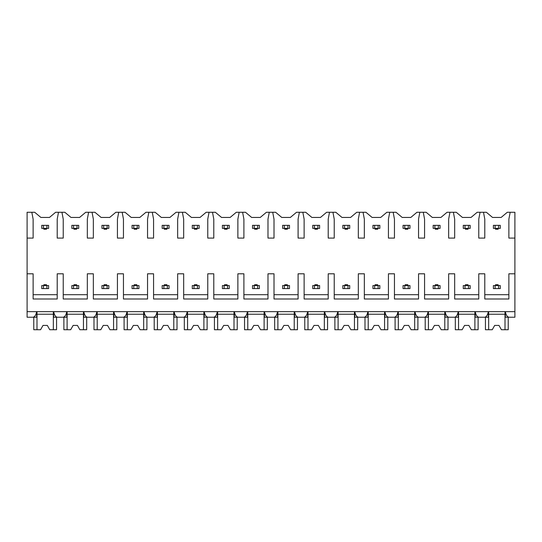 <?xml version="1.0" encoding="UTF-8"?>
<svg xmlns="http://www.w3.org/2000/svg" width="542" height="542" viewBox="0 0 542 542"><rect width="100%" height="100%" fill="white"/><g stroke="black" fill="none" stroke-linecap="round" stroke-linejoin="round"><path stroke-width="0.81" d="M27.1 238.094L33.123 238.094L33.123 219.164L31.829 212.281L27.1 212.281L27.1 317.239L32.981 317.239C34.715 316.989 35.948 315.126 36.673 311.65L36.673 317.239L31.829 317.239M27.1 273.798L33.123 273.798L33.123 299.001L57.208 299.001L57.208 273.798L63.231 273.798L63.231 299.001L87.323 299.001L87.323 273.798L93.346 273.798L93.346 299.001L117.431 299.001L117.431 273.798L123.454 273.798L123.454 299.001L147.546 299.001L147.546 273.798L153.569 273.798L153.569 299.001L177.654 299.001L177.654 273.798L183.677 273.798L183.677 299.001L207.769 299.001L207.769 273.798L213.792 273.798L213.792 299.001L237.877 299.001L237.877 273.798L243.9 273.798L243.9 299.001L267.992 299.001L267.992 273.798L274.008 273.798L274.008 299.001L298.1 299.001L298.1 273.798L304.123 273.798L304.123 299.001L328.208 299.001L328.208 273.798L334.231 273.798L334.231 299.001L358.323 299.001L358.323 273.798L364.346 273.798L364.346 299.001L388.431 299.001L388.431 273.798L394.454 273.798L394.454 299.001L418.546 299.001L418.546 273.798L424.569 273.798L424.569 299.001L448.654 299.001L448.654 273.798L454.677 273.798L454.677 299.001L478.769 299.001L478.769 273.798L484.792 273.798L484.792 299.001L508.877 299.001L508.877 273.798L514.9 273.798L514.9 317.239L509.019 317.239C507.278 316.989 506.052 315.126 505.327 311.65L505.327 317.239L510.171 317.239M31.829 212.281L34.715 212.281L40.867 217.444L49.471 217.444L55.623 212.281L64.823 212.281L70.975 217.444L79.579 217.444L85.731 212.281L94.938 212.281L101.09 217.444L109.687 217.444L115.839 212.281L125.046 212.281L131.198 217.444L139.802 217.444L145.954 212.281L155.161 212.281L161.313 217.444L169.91 217.444L176.062 212.281L185.269 212.281L191.421 217.444L200.025 217.444L206.177 212.281L215.377 212.281L221.529 217.444L230.133 217.444L236.285 212.281L245.492 212.281L251.644 217.444L260.248 217.444L266.4 212.281L275.6 212.281L281.752 217.444L290.356 217.444L296.508 212.281L305.715 212.281L311.867 217.444L320.471 217.444L326.623 212.281L335.823 212.281L341.975 217.444L350.579 217.444L356.731 212.281L365.938 212.281L372.09 217.444L380.687 217.444L386.839 212.281L396.046 212.281L402.198 217.444L410.802 217.444L416.954 212.281L426.161 212.281L432.313 217.444L440.91 217.444L447.062 212.281L456.269 212.281L462.421 217.444L471.025 217.444L477.177 212.281L486.377 212.281L492.529 217.444L501.133 217.444L507.285 212.281L510.171 212.281L508.877 219.164L508.877 238.094L514.9 238.094L514.9 273.798M27.1 311.65L514.9 311.65M57.208 294.699L33.123 294.699M508.877 294.699L484.792 294.699M478.769 294.699L454.677 294.699M448.654 294.699L424.569 294.699M418.546 294.699L394.454 294.699M388.431 294.699L364.346 294.699M358.323 294.699L334.231 294.699M328.208 294.699L304.123 294.699M298.1 294.699L274.008 294.699M267.992 294.699L243.9 294.699M237.877 294.699L213.792 294.699M207.769 294.699L183.677 294.699M177.654 294.699L153.569 294.699M147.546 294.699L123.454 294.699M117.431 294.699L93.346 294.699M87.323 294.699L63.231 294.699M510.171 212.281L514.9 212.281L514.9 238.094M480.056 212.281L478.769 219.164L478.769 238.094L484.792 238.094L484.792 219.164L483.498 212.281M449.948 212.281L448.654 219.164L448.654 238.094L454.677 238.094L454.677 219.164L453.39 212.281M419.833 212.281L418.546 219.164L418.546 238.094L424.569 238.094L424.569 219.164L423.275 212.281M389.725 212.281L388.431 219.164L388.431 238.094L394.454 238.094L394.454 219.164L393.167 212.281M359.61 212.281L358.323 219.164L358.323 238.094L364.346 238.094L364.346 219.164L363.052 212.281M329.502 212.281L328.208 219.164L328.208 238.094L334.231 238.094L334.231 219.164L332.944 212.281M299.387 212.281L298.1 219.164L298.1 238.094L304.123 238.094L304.123 219.164L302.829 212.281M269.279 212.281L267.992 219.164L267.992 238.094L274.008 238.094L274.008 219.164L272.721 212.281M239.171 212.281L237.877 219.164L237.877 238.094L243.9 238.094L243.9 219.164L242.613 212.281M209.056 212.281L207.769 219.164L207.769 238.094L213.792 238.094L213.792 219.164L212.498 212.281M178.948 212.281L177.654 219.164L177.654 238.094L183.677 238.094L183.677 219.164L182.39 212.281M148.833 212.281L147.546 219.164L147.546 238.094L153.569 238.094L153.569 219.164L152.275 212.281M118.725 212.281L117.431 219.164L117.431 238.094L123.454 238.094L123.454 219.164L122.167 212.281M88.61 212.281L87.323 219.164L87.323 238.094L93.346 238.094L93.346 219.164L92.052 212.281M58.502 212.281L57.208 219.164L57.208 238.094L63.231 238.094L63.231 219.164L61.944 212.281M483.498 317.239L488.342 317.239L488.342 311.65C487.617 315.126 486.384 316.989 484.65 317.239L478.904 317.239C477.17 316.989 475.937 315.126 475.212 311.65L475.212 317.239L480.056 317.239M453.39 317.239L458.234 317.239L458.234 311.65C457.502 315.126 456.276 316.989 454.535 317.239L448.796 317.239C447.062 316.989 445.829 315.126 445.104 311.65L445.104 317.239L449.948 317.239M423.275 317.239L428.119 317.239L428.119 311.65C427.394 315.126 426.161 316.989 424.427 317.239L418.688 317.239C416.947 316.989 415.714 315.126 414.989 311.65L414.989 317.239L419.833 317.239M393.167 317.239L398.011 317.239L398.011 311.65C397.286 315.126 396.053 316.989 394.312 317.239L388.573 317.239C386.839 316.989 385.606 315.126 384.881 311.65L384.881 317.239L389.725 317.239M363.052 317.239L367.896 317.239L367.896 311.65C367.171 315.126 365.938 316.989 364.204 317.239L358.465 317.239C356.724 316.989 355.491 315.126 354.766 311.65L354.766 317.239L359.61 317.239M332.944 317.239L337.788 317.239L337.788 311.65C337.063 315.126 335.83 316.989 334.096 317.239L328.35 317.239C326.616 316.989 325.383 315.126 324.658 311.65L324.658 317.239L329.502 317.239M302.829 317.239L307.673 317.239L307.673 311.65C306.948 315.126 305.715 316.989 303.981 317.239L298.242 317.239C296.501 316.989 295.275 315.126 294.55 311.65L294.55 317.239L299.387 317.239M272.721 317.239L277.565 317.239L277.565 311.65C276.84 315.126 275.607 316.989 273.873 317.239L268.127 317.239C266.393 316.989 265.16 315.126 264.435 311.65L264.435 317.239L269.279 317.239M242.613 317.239L247.45 317.239L247.45 311.65C246.725 315.126 245.499 316.989 243.758 317.239L238.019 317.239C236.278 316.989 235.052 315.126 234.327 311.65L234.327 317.239L239.171 317.239M212.498 317.239L217.342 317.239L217.342 311.65C216.617 315.126 215.384 316.989 213.65 317.239L207.904 317.239C206.17 316.989 204.937 315.126 204.212 311.65L204.212 317.239L209.056 317.239M182.39 317.239L187.234 317.239L187.234 311.65C186.502 315.126 185.276 316.989 183.535 317.239L177.796 317.239C176.062 316.989 174.829 315.126 174.104 311.65L174.104 317.239L178.948 317.239M152.275 317.239L157.119 317.239L157.119 311.65C156.394 315.126 155.161 316.989 153.427 317.239L147.688 317.239C145.947 316.989 144.714 315.126 143.989 311.65L143.989 317.239L148.833 317.239M122.167 317.239L127.011 317.239L127.011 311.65C126.286 315.126 125.053 316.989 123.312 317.239L117.573 317.239C115.839 316.989 114.606 315.126 113.881 311.65L113.881 317.239L118.725 317.239M92.052 317.239L96.896 317.239L96.896 311.65C96.171 315.126 94.938 316.989 93.204 317.239L87.465 317.239C85.724 316.989 84.491 315.126 83.766 311.65L83.766 317.239L88.61 317.239M61.944 317.239L66.788 317.239L66.788 311.65C66.063 315.126 64.83 316.989 63.096 317.239L57.35 317.239C55.616 316.989 54.383 315.126 53.658 311.65L53.658 317.239L58.502 317.239M474.894 311.65L474.894 329.719L478.119 329.719L478.119 317.239M458.552 311.65L458.552 329.719L455.321 329.719L455.321 317.239M458.552 329.719L462.136 329.719L464.569 325.417L468.871 325.417L471.31 329.719L474.894 329.719M474.894 314.231L458.552 314.231M464.569 325.417L468.871 325.417M444.786 311.65L444.786 329.719L448.01 329.719L448.01 317.239M428.437 311.65L428.437 329.719L425.213 329.719L425.213 317.239M428.437 329.719L432.028 329.719L434.46 325.417L438.763 325.417L441.195 329.719L444.786 329.719M444.786 314.231L428.437 314.231M434.46 325.417L438.763 325.417M414.671 311.65L414.671 329.719L417.902 329.719L417.902 317.239M398.329 311.65L398.329 329.719L395.098 329.719L395.098 317.239M398.329 329.719L401.913 329.719L404.352 325.417L408.648 325.417L411.087 329.719L414.671 329.719M414.671 314.231L398.329 314.231M404.352 325.417L408.648 325.417M384.563 311.65L384.563 329.719L387.787 329.719L387.787 317.239M368.214 311.65L368.214 329.719L364.99 329.719L364.99 317.239M368.214 329.719L371.805 329.719L374.237 325.417L378.54 325.417L380.972 329.719L384.563 329.719M384.563 314.231L368.214 314.231M374.237 325.417L378.54 325.417M354.448 311.65L354.448 329.719L357.679 329.719L357.679 317.239M338.106 311.65L338.106 329.719L334.881 329.719L334.881 317.239M338.106 329.719L341.69 329.719L344.129 325.417L348.431 325.417L350.864 329.719L354.448 329.719M354.448 314.231L338.106 314.231M344.129 325.417L348.431 325.417M324.34 311.65L324.34 329.719L327.564 329.719L327.564 317.239M307.992 311.65L307.992 329.719L304.767 329.719L304.767 317.239M307.992 329.719L311.582 329.719L314.014 325.417L318.317 325.417L320.749 329.719L324.34 329.719M324.34 314.231L307.992 314.231M314.014 325.417L318.317 325.417M294.231 311.65L294.231 329.719L297.456 329.719L297.456 317.239M277.883 311.65L277.883 329.719L274.659 329.719L274.659 317.239M277.883 329.719L281.474 329.719L283.906 325.417L288.208 325.417L290.641 329.719L294.231 329.719M294.231 314.231L277.883 314.231M283.906 325.417L288.208 325.417M264.117 311.65L264.117 329.719L267.341 329.719L267.341 317.239M247.769 311.65L247.769 329.719L244.544 329.719L244.544 317.239M247.769 329.719L251.359 329.719L253.792 325.417L258.094 325.417L260.526 329.719L264.117 329.719M264.117 314.231L247.769 314.231M253.792 325.417L258.094 325.417M234.008 311.65L234.008 329.719L237.233 329.719L237.233 317.239M217.66 311.65L217.66 329.719L214.436 329.719L214.436 317.239M217.66 329.719L221.251 329.719L223.683 325.417L227.986 325.417L230.418 329.719L234.008 329.719M234.008 314.231L217.66 314.231M223.683 325.417L227.986 325.417M203.894 311.65L203.894 329.719L207.119 329.719L207.119 317.239M187.552 311.65L187.552 329.719L184.321 329.719L184.321 317.239M187.552 329.719L191.136 329.719L193.569 325.417L197.871 325.417L200.31 329.719L203.894 329.719M203.894 314.231L187.552 314.231M193.569 325.417L197.871 325.417M173.786 311.65L173.786 329.719L177.01 329.719L177.01 317.239M157.437 311.65L157.437 329.719L154.213 329.719L154.213 317.239M157.437 329.719L161.028 329.719L163.46 325.417L167.763 325.417L170.195 329.719L173.786 329.719M173.786 314.231L157.437 314.231M163.46 325.417L167.763 325.417M143.671 311.65L143.671 329.719L146.902 329.719L146.902 317.239M127.329 311.65L127.329 329.719L124.098 329.719L124.098 317.239M127.329 329.719L130.913 329.719L133.352 325.417L137.648 325.417L140.087 329.719L143.671 329.719M143.671 314.231L127.329 314.231M133.352 325.417L137.648 325.417M113.563 311.65L113.563 329.719L116.787 329.719L116.787 317.239M97.214 311.65L97.214 329.719L93.99 329.719L93.99 317.239M97.214 329.719L100.805 329.719L103.237 325.417L107.54 325.417L109.972 329.719L113.563 329.719M113.563 314.231L97.214 314.231M103.237 325.417L107.54 325.417M83.448 311.65L83.448 329.719L86.679 329.719L86.679 317.239M67.106 311.65L67.106 329.719L63.881 329.719L63.881 317.239M67.106 329.719L70.69 329.719L73.129 325.417L77.431 325.417L79.864 329.719L83.448 329.719M83.448 314.231L67.106 314.231M73.129 325.417L77.431 325.417M53.34 311.65L53.34 329.719L56.564 329.719L56.564 317.239M36.992 311.65L36.992 329.719L33.767 329.719L33.767 317.239M36.992 329.719L40.582 329.719L43.014 325.417L47.317 325.417L49.749 329.719L53.34 329.719M53.34 314.231L36.992 314.231M43.014 325.417L47.317 325.417M505.008 311.65L505.008 329.719L508.233 329.719L508.233 317.239M488.66 311.65L488.66 329.719L485.436 329.719L485.436 317.239M488.66 329.719L492.251 329.719L494.683 325.417L498.986 325.417L501.418 329.719L505.008 329.719M505.008 314.231L488.66 314.231M494.683 325.417L498.986 325.417M498.552 288.595L500.273 288.595L500.273 285.58L495.11 285.58L495.11 288.595L498.552 288.595L498.552 285.58M495.11 288.595L493.389 288.595L493.389 285.58L495.11 285.58M498.552 228.372L498.552 225.357L495.11 225.357L495.11 228.372L500.273 228.372L500.273 225.357L498.552 225.357M495.11 228.372L493.389 228.372L493.389 225.357L495.11 225.357M498.125 228.372L498.125 229.232L495.544 229.232L495.544 228.372M495.544 285.58L495.544 284.719L498.125 284.719L498.125 285.58M468.444 288.595L470.165 288.595L470.165 285.58L465.002 285.58L465.002 288.595L468.444 288.595L468.444 285.58M465.002 288.595L463.281 288.595L463.281 285.58L465.002 285.58M468.444 228.372L468.444 225.357L465.002 225.357L465.002 228.372L470.165 228.372L470.165 225.357L468.444 225.357M465.002 228.372L463.281 228.372L463.281 225.357L465.002 225.357M468.01 228.372L468.01 229.232L465.429 229.232L465.429 228.372M465.429 285.58L465.429 284.719L468.01 284.719L468.01 285.58M438.329 288.595L440.05 288.595L440.05 285.58L434.887 285.58L434.887 288.595L438.329 288.595L438.329 285.58M434.887 288.595L433.173 288.595L433.173 285.58L434.887 285.58M438.329 228.372L438.329 225.357L434.887 225.357L434.887 228.372L440.05 228.372L440.05 225.357L438.329 225.357M434.887 228.372L433.173 228.372L433.173 225.357L434.887 225.357M437.902 228.372L437.902 229.232L435.321 229.232L435.321 228.372M435.321 285.58L435.321 284.719L437.902 284.719L437.902 285.58M408.221 288.595L409.942 288.595L409.942 285.58L404.779 285.58L404.779 288.595L408.221 288.595L408.221 285.58M404.779 288.595L403.058 288.595L403.058 285.58L404.779 285.58M408.221 228.372L408.221 225.357L404.779 225.357L404.779 228.372L409.942 228.372L409.942 225.357L408.221 225.357M404.779 228.372L403.058 228.372L403.058 225.357L404.779 225.357M407.787 228.372L407.787 229.232L405.213 229.232L405.213 228.372M405.213 285.58L405.213 284.719L407.787 284.719L407.787 285.58M378.113 288.595L379.827 288.595L379.827 285.58L374.671 285.58L374.671 288.595L378.113 288.595L378.113 285.58M374.671 288.595L372.95 288.595L372.95 285.58L374.671 285.58M378.113 228.372L378.113 225.357L374.671 225.357L374.671 228.372L379.827 228.372L379.827 225.357L378.113 225.357M374.671 228.372L372.95 228.372L372.95 225.357L374.671 225.357M377.679 228.372L377.679 229.232L375.098 229.232L375.098 228.372M375.098 285.58L375.098 284.719L377.679 284.719L377.679 285.58M347.998 288.595L349.719 288.595L349.719 285.58L344.556 285.58L344.556 288.595L347.998 288.595L347.998 285.58M344.556 288.595L342.835 288.595L342.835 285.58L344.556 285.58M347.998 228.372L347.998 225.357L344.556 225.357L344.556 228.372L349.719 228.372L349.719 225.357L347.998 225.357M344.556 228.372L342.835 228.372L342.835 225.357L344.556 225.357M347.571 228.372L347.571 229.232L344.99 229.232L344.99 228.372M344.99 285.58L344.99 284.719L347.571 284.719L347.571 285.58M317.89 288.595L319.611 288.595L319.611 285.58L314.448 285.58L314.448 288.595L317.89 288.595L317.89 285.58M314.448 288.595L312.727 288.595L312.727 285.58L314.448 285.58M317.89 228.372L317.89 225.357L314.448 225.357L314.448 228.372L319.611 228.372L319.611 225.357L317.89 225.357M314.448 228.372L312.727 228.372L312.727 225.357L314.448 225.357M317.456 228.372L317.456 229.232L314.875 229.232L314.875 228.372M314.875 285.58L314.875 284.719L317.456 284.719L317.456 285.58M287.775 288.595L289.496 288.595L289.496 285.58L284.333 285.58L284.333 288.595L287.775 288.595L287.775 285.58M284.333 288.595L282.612 288.595L282.612 285.58L284.333 285.58M287.775 228.372L287.775 225.357L284.333 225.357L284.333 228.372L289.496 228.372L289.496 225.357L287.775 225.357M284.333 228.372L282.612 228.372L282.612 225.357L284.333 225.357M287.348 228.372L287.348 229.232L284.767 229.232L284.767 228.372M284.767 285.58L284.767 284.719L287.348 284.719L287.348 285.58M257.667 288.595L259.388 288.595L259.388 285.58L254.225 285.58L254.225 288.595L257.667 288.595L257.667 285.58M254.225 288.595L252.504 288.595L252.504 285.58L254.225 285.58M257.667 228.372L257.667 225.357L254.225 225.357L254.225 228.372L259.388 228.372L259.388 225.357L257.667 225.357M254.225 228.372L252.504 228.372L252.504 225.357L254.225 225.357M257.233 228.372L257.233 229.232L254.652 229.232L254.652 228.372M254.652 285.58L254.652 284.719L257.233 284.719L257.233 285.58M227.552 288.595L229.273 288.595L229.273 285.58L224.11 285.58L224.11 288.595L227.552 288.595L227.552 285.58M224.11 288.595L222.389 288.595L222.389 285.58L224.11 285.58M227.552 228.372L227.552 225.357L224.11 225.357L224.11 228.372L229.273 228.372L229.273 225.357L227.552 225.357M224.11 228.372L222.389 228.372L222.389 225.357L224.11 225.357M227.125 228.372L227.125 229.232L224.544 229.232L224.544 228.372M224.544 285.58L224.544 284.719L227.125 284.719L227.125 285.58M197.444 288.595L199.165 288.595L199.165 285.58L194.002 285.58L194.002 288.595L197.444 288.595L197.444 285.58M194.002 288.595L192.281 288.595L192.281 285.58L194.002 285.58M197.444 228.372L197.444 225.357L194.002 225.357L194.002 228.372L199.165 228.372L199.165 225.357L197.444 225.357M194.002 228.372L192.281 228.372L192.281 225.357L194.002 225.357M197.01 228.372L197.01 229.232L194.429 229.232L194.429 228.372M194.429 285.58L194.429 284.719L197.01 284.719L197.01 285.58M167.329 288.595L169.05 288.595L169.05 285.58L163.887 285.58L163.887 288.595L167.329 288.595L167.329 285.58M163.887 288.595L162.173 288.595L162.173 285.58L163.887 285.58M167.329 228.372L167.329 225.357L163.887 225.357L163.887 228.372L169.05 228.372L169.05 225.357L167.329 225.357M163.887 228.372L162.173 228.372L162.173 225.357L163.887 225.357M166.902 228.372L166.902 229.232L164.321 229.232L164.321 228.372M164.321 285.58L164.321 284.719L166.902 284.719L166.902 285.58M137.221 288.595L138.942 288.595L138.942 285.58L133.779 285.58L133.779 288.595L137.221 288.595L137.221 285.58M133.779 288.595L132.058 288.595L132.058 285.58L133.779 285.58M137.221 228.372L137.221 225.357L133.779 225.357L133.779 228.372L138.942 228.372L138.942 225.357L137.221 225.357M133.779 228.372L132.058 228.372L132.058 225.357L133.779 225.357M136.787 228.372L136.787 229.232L134.213 229.232L134.213 228.372M134.213 285.58L134.213 284.719L136.787 284.719L136.787 285.58M107.113 288.595L108.827 288.595L108.827 285.58L103.671 285.58L103.671 288.595L107.113 288.595L107.113 285.58M103.671 288.595L101.95 288.595L101.95 285.58L103.671 285.58M107.113 228.372L107.113 225.357L103.671 225.357L103.671 228.372L108.827 228.372L108.827 225.357L107.113 225.357M103.671 228.372L101.95 228.372L101.95 225.357L103.671 225.357M106.679 228.372L106.679 229.232L104.098 229.232L104.098 228.372M104.098 285.58L104.098 284.719L106.679 284.719L106.679 285.58M76.998 288.595L78.719 288.595L78.719 285.58L73.556 285.58L73.556 288.595L76.998 288.595L76.998 285.58M73.556 288.595L71.835 288.595L71.835 285.58L73.556 285.58M76.998 228.372L76.998 225.357L73.556 225.357L73.556 228.372L78.719 228.372L78.719 225.357L76.998 225.357M73.556 228.372L71.835 228.372L71.835 225.357L73.556 225.357M73.99 229.232L73.99 228.372L73.99 229.232L76.571 229.232L76.571 228.372L76.571 229.232M76.571 284.719L76.571 285.58L76.571 284.719L73.99 284.719L73.99 285.58L73.99 284.719M46.89 288.595L48.611 288.595L48.611 285.58L43.448 285.58L43.448 288.595L46.89 288.595L46.89 285.58M43.448 288.595L41.727 288.595L41.727 285.58L43.448 285.58M46.89 228.372L46.89 225.357L43.448 225.357L43.448 228.372L48.611 228.372L48.611 225.357L46.89 225.357M43.448 228.372L41.727 228.372L41.727 225.357L43.448 225.357M46.456 228.372L46.456 229.232L43.875 229.232L43.875 228.372M43.875 285.58L43.875 284.719L46.456 284.719L46.456 285.58"/></g></svg>
